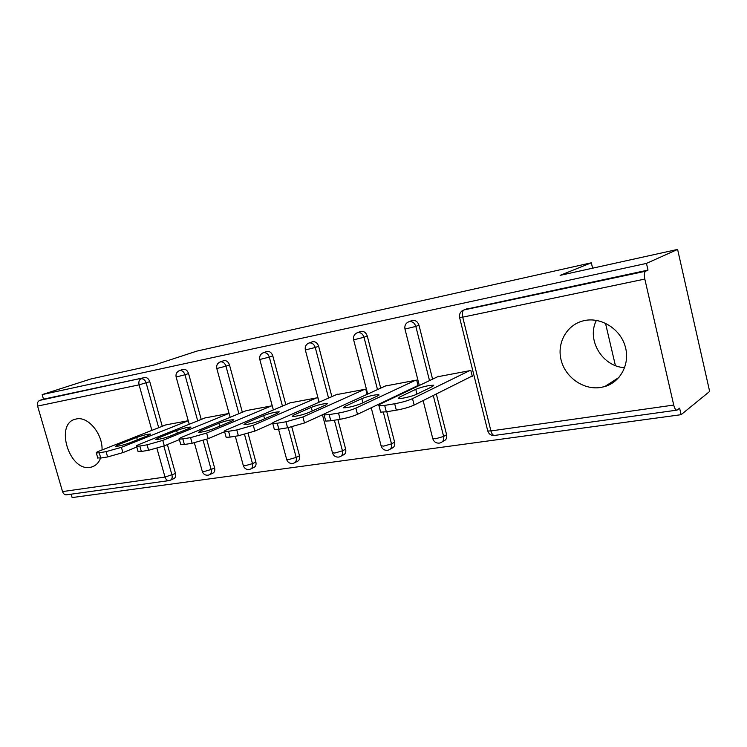 <?xml version="1.0" encoding="UTF-8"?>
<svg xmlns="http://www.w3.org/2000/svg" width="747" height="747" viewBox="0 0 747 747"><rect width="100%" height="100%" fill="white"/><g stroke="black" fill="none" stroke-linecap="round" stroke-linejoin="round"><path stroke-width="1.12" d="M102.031 449.955C102.797 433.792 87.95 416.032 76.353 418.974L75.849 419.086C54.4 423.11 69.097 471.805 90.284 467.314L91.489 467.062C95.663 465.876 98.697 462.888 100.584 458.07M600.691 387.478L604.799 386.544C620.822 381.922 630.412 363.406 625.136 346.15C620.075 328.848 601.372 317.13 584.873 320.491L583.146 320.874C566.431 325.038 556.552 343.415 561.24 360.54C565.703 377.702 583.715 390.205 600.691 387.478M596.405 320.37C586.264 339.708 602.334 366.74 624.679 367.673M168.738 480.648L66.782 494.785C64.812 495.037 63.402 493.972 62.533 491.582L37.593 406.079C36.995 403.231 37.723 401.326 39.778 400.364L43.503 399.15L42.177 394.603L90.817 378.981L154.965 364.825L196.891 351.09L591.325 262.795L560.11 275.363L677.604 249.423L709.65 391.437L681.105 414.688L679.611 408.17L677.071 410.122C675.764 410.271 674.653 408.59 673.729 405.061L644.82 279.07L462.71 317.158L490.919 430.935L673.729 405.061M71.142 494.187L72.132 497.577L681.105 414.688M615.407 365.591L605.49 323.227M592.595 268.192L591.325 262.795M465.614 309.295L648.004 270.106L646.463 263.402L677.604 249.423M467.062 308.735L464.046 309.93L645.567 271.236L648.004 270.106M645.567 271.236C644.269 272.291 644.017 274.905 644.82 279.07M42.177 394.603L646.463 263.402M437.555 376.777L470.853 370.465L472.328 376.413L470.899 376.665M43.503 399.15L144.778 377.534C147.047 377.356 148.709 378.738 149.774 381.67L162.258 426.285M167.384 444.577L175.489 473.505C176.068 476.231 175.414 477.987 173.537 478.762L170.746 480.022M206.695 439.292L214.604 467.911C215.183 470.703 214.482 472.515 212.503 473.327L209.86 474.55M182.726 369.504L183.332 369.298C185.732 369.111 187.469 370.521 188.552 373.537L201.223 419.45M248.107 433.447L255.876 462.01C256.454 464.877 255.707 466.726 253.625 467.585L251.16 468.771M223.353 360.848L224.044 360.605C226.574 360.399 228.386 361.847 229.488 364.947L242.345 412.251M291.788 426.957L299.491 455.773C300.07 458.705 299.267 460.619 297.082 461.515L294.822 462.636M266.287 351.697L267.081 351.417C269.751 351.193 271.656 352.668 272.786 355.861L285.83 404.659M337.915 419.646L345.665 449.171C346.244 452.178 345.375 454.148 343.069 455.091L341.071 456.128M311.751 342.014L312.657 341.696C315.486 341.444 317.475 342.957 318.633 346.244L331.864 396.629M386.778 411.728L394.621 442.177C395.191 445.249 394.257 447.285 391.82 448.284L390.13 449.199M359.951 331.752L360.997 331.369C363.994 331.098 366.086 332.648 367.272 336.038L380.699 388.141M384.173 401.615L384.313 402.166M436.323 393.968L446.613 434.735C447.173 437.891 446.174 440.002 443.606 441.047L442.289 441.804M411.139 320.865L412.372 320.407C415.556 320.099 417.75 321.696 418.964 325.188L432.578 379.14M416.798 386.087L418.143 385.854L416.677 380.102L385.387 386.003M367.104 394.341L365.759 389.15L336.29 394.687M319.016 402.269L317.802 397.675L290.013 402.876M272.235 405.77L246.314 410.617M229.077 413.436L204.986 417.937M121.416 447.322L122.919 452.617L107.605 456.94L106.093 451.636L121.416 447.322L188.253 420.72L165.834 424.884M394.677 403.744L384.677 405.406L386.32 411.802L396.33 410.178L394.677 403.744C401.895 402.418 407.843 400.719 412.512 398.646L469.424 370.727M384.677 405.406L379 405.78C378.094 405.509 378.58 404.921 380.447 404.006L438.834 376.161M432.709 386.414L433.587 385.219C428.619 385.312 422.681 386.685 415.762 389.327L399.384 397.189L398.347 398.506C400.177 399.178 412.661 396.293 416.546 394.285L432.709 386.414M412.512 398.646L414.146 405.07L472.225 375.993M414.146 405.07C409.487 407.171 403.548 408.87 396.33 410.178M386.32 411.802L380.634 412.129L380.428 411.326M338.512 413.063L329.166 414.613L330.8 420.794L340.137 419.282L338.512 413.063C345.291 411.812 351.081 410.159 355.871 408.114L415.332 380.335M329.166 414.613L324.133 414.94C323.292 414.669 323.89 414.062 325.907 413.128L386.601 385.443M377.73 395.891L378.841 394.659C374.322 394.743 368.654 396.059 361.847 398.627L344.815 406.433L343.536 407.787C348.111 407.722 353.891 406.368 360.876 403.716L377.73 395.891M355.871 408.114L357.486 414.324L418.049 385.489M357.486 414.324C352.715 416.396 346.925 418.049 340.137 419.282M330.8 420.794L325.757 421.084L325.571 420.384M285.989 421.784L277.24 423.232L278.846 429.208L287.595 427.788L285.989 421.784L302.908 416.975L364.489 389.374M277.24 423.232L272.767 423.521C271.992 423.25 272.674 422.634 274.831 421.672L337.439 394.183M326.168 404.771L327.494 403.511C323.367 403.585 317.961 404.865 311.256 407.348L293.683 415.099L292.18 416.471C296.354 416.424 301.881 415.108 308.754 412.54L326.168 404.771M302.908 416.975L304.505 422.97L324.581 413.81M304.505 422.97L287.595 427.788M278.846 429.208L274.364 429.46L274.196 428.853M236.771 429.945L228.563 431.308L230.151 437.088L238.358 435.762L236.771 429.945L253.261 425.276L316.616 397.88M228.563 431.308L224.567 431.561C223.848 431.29 224.632 430.664 226.911 429.684L291.106 402.418M277.725 413.128L279.247 411.83C275.466 411.905 270.283 413.138 263.691 415.547L245.679 423.222L243.961 424.632C247.78 424.585 253.074 423.316 259.835 420.832L277.725 413.128M253.261 425.276L254.839 431.084L272.459 423.334M254.839 431.084L238.358 435.762M230.151 437.088L226.145 437.312L225.996 436.79M190.56 437.621L182.838 438.9L184.397 444.502L192.119 443.251L190.56 437.621L206.639 433.073L271.441 405.91M182.838 438.9L179.252 439.124C178.598 438.853 179.457 438.218 181.848 437.219L247.341 410.196M232.112 420.991L233.83 419.674C230.347 419.739 225.37 420.935 218.89 423.269L200.513 430.879L198.599 432.308C202.11 432.261 207.19 431.028 213.838 428.619L232.112 420.991M206.639 433.073L208.189 438.694L224.604 431.701M208.189 438.694L192.119 443.251M184.397 444.502L180.681 444.241M147.075 444.829L139.81 446.034L141.342 451.468L148.616 450.292L147.075 444.829L162.771 440.403L228.759 413.493M139.81 446.034L136.58 446.239C135.973 445.968 136.916 445.333 139.409 444.316L205.957 417.545M189.103 428.404L190.989 427.069C187.777 427.125 182.987 428.292 176.619 430.552L157.944 438.087L155.852 439.535C159.092 439.488 163.985 438.293 170.512 435.959L189.103 428.404M162.771 440.403L164.303 445.856L179.392 439.609M164.303 445.856L148.616 450.292M141.342 451.468L137.999 451.244M106.093 451.636L99.23 452.775L100.752 458.051L107.605 456.94M99.23 452.775L96.326 452.953C95.765 452.691 96.783 452.038 99.37 451.011L166.758 424.52M148.466 435.408L150.52 434.054C147.542 434.11 142.92 435.24 136.664 437.443L117.755 444.895L115.505 446.351C118.502 446.314 123.208 445.156 129.623 442.887L148.466 435.408M122.919 452.617L136.804 447.014M100.752 458.051L97.736 457.855M466.987 308.754L464.046 309.93C462.412 310.976 461.963 313.395 462.71 317.158L459.573 317.4M461.749 311.116L463.971 309.949C460.507 311.312 459.05 313.871 459.62 317.624L487.763 430.982L490.919 430.935C491.843 434.119 493.113 435.613 494.719 435.417L676.735 410.168M62.533 491.582L165.012 477.072L156.935 448.349M151.884 430.365L139.082 384.854L37.593 406.079M39.778 400.364L144.778 377.534M149.774 381.67L139.082 384.854C138.456 381.782 139.138 379.756 141.136 378.757C143.415 378.589 145.077 379.971 146.141 382.912L158.691 427.686M163.845 446.043L171.987 475.073C172.566 477.809 171.922 479.574 170.036 480.349L169.233 480.573C167.309 480.816 165.899 479.649 165.012 477.072L175.489 473.505M418.964 325.188L415.827 326.42L429.516 380.606M433.279 395.49L443.625 436.435L446.613 434.735M494.355 435.482C491.078 435.632 488.883 434.128 487.763 430.982L487.642 430.487M439.544 443.074L440.618 442.766C443.195 441.71 444.194 439.6 443.625 436.435L435.641 438.76L432.709 438.368M412.307 320.426L409.141 321.63C405.789 322.956 404.398 325.44 404.967 329.072L415.827 326.42C414.604 322.909 412.4 321.313 409.216 321.621L407.404 322.452M367.272 336.038L364.004 337.28L377.506 389.589M380.998 403.128L381.138 403.679M383.332 412.185L391.503 443.849L394.621 442.177M318.633 346.244L315.262 347.486L328.568 398.076M334.395 420.216L342.443 450.824L345.665 449.171M272.786 355.861L269.331 357.113L282.441 406.097M288.221 427.686L296.185 457.407L299.491 455.773M229.488 364.947L225.968 366.198L238.891 413.679M244.54 434.437L252.486 463.626L255.876 462.01M188.552 373.537L184.967 374.779L197.703 420.869M203.137 440.515L211.149 469.499L214.604 467.911M419.291 385.48L404.921 328.876M387.702 450.264L388.711 449.974C391.148 448.984 392.082 446.939 391.503 443.849L383.706 446.118L381.082 445.763M360.941 331.388L357.664 332.602C354.414 333.9 353.07 336.309 353.639 339.829L364.004 337.28C362.818 333.881 360.726 332.312 357.72 332.592L356.272 333.218M367.692 394.071L353.592 339.652M338.886 457.043L339.848 456.762C342.154 455.819 343.022 453.84 342.443 450.824L334.824 453.037L332.471 452.719M312.61 341.706L309.221 342.929C306.065 344.19 304.767 346.524 305.336 349.941L315.262 347.486C314.104 344.19 312.106 342.668 309.277 342.92L308.081 343.396M319.137 402.222L305.29 349.792M292.861 463.429L293.767 463.159C295.961 462.272 296.764 460.348 296.185 457.407L288.734 459.564L286.615 459.284M267.034 351.435L263.57 352.659C260.488 353.891 259.237 356.16 259.797 359.484L269.331 357.113C268.201 353.91 266.296 352.425 263.616 352.649L262.617 353.032M273.355 409.954L259.76 359.344M249.367 469.461L250.236 469.209C252.318 468.36 253.074 466.492 252.486 463.626L245.203 465.717L243.289 465.474M223.997 360.614L220.468 361.847C217.461 363.051 216.238 365.264 216.798 368.486L225.968 366.198C224.856 363.079 223.036 361.632 220.505 361.837L219.665 362.155M230.132 417.293L216.761 368.364M194.379 442.831L202.353 471.572C203.399 474.28 205.35 475.484 208.226 475.167L209.057 474.924C211.037 474.112 211.737 472.309 211.149 469.499L204.024 471.553L202.288 471.329M183.295 369.307L179.7 370.54C176.768 371.707 175.573 373.864 176.124 377.002L184.967 374.779C183.883 371.754 182.137 370.344 179.738 370.531L179.009 370.792M189.234 424.277L176.096 376.899M415.762 389.327L416.966 394.08M399.384 397.189L399.738 398.571M361.847 398.627L362.921 402.764M344.815 406.433L345.179 407.815M311.256 407.348L312.227 410.99M293.683 415.099L294.057 416.471M263.691 415.547L264.569 418.787M245.679 423.222L246.043 424.585M218.89 423.269L219.693 426.173M200.513 430.879L200.878 432.205M176.619 430.552L177.347 433.176M157.944 438.087L158.308 439.385M136.664 437.443L137.336 439.824M117.755 444.895L118.119 446.146M94.262 465.932L91.489 467.062M618.992 377.394L604.799 386.544M423.119 400.579L432.821 438.806C433.904 441.832 436.024 443.27 439.171 443.139M371.24 407.778L381.185 446.146C382.231 449.059 384.275 450.46 387.31 450.329M322.452 414.781L332.555 453.065C333.582 455.875 335.552 457.22 338.484 457.099M278.547 429.254L286.699 459.582C287.688 462.3 289.603 463.598 292.441 463.485M235.305 436.257L243.363 465.745C244.325 468.369 246.193 469.63 248.947 469.527M433.587 385.219L433.736 385.788M379 405.78L380.634 412.129M378.841 394.659L378.972 395.154M324.133 414.94L325.757 421.084M272.767 423.521L274.364 429.46M224.567 431.561L226.145 437.312M179.252 439.124L180.811 444.698M136.58 446.239L138.111 451.646M96.326 452.953L97.829 458.2"/></g></svg>
